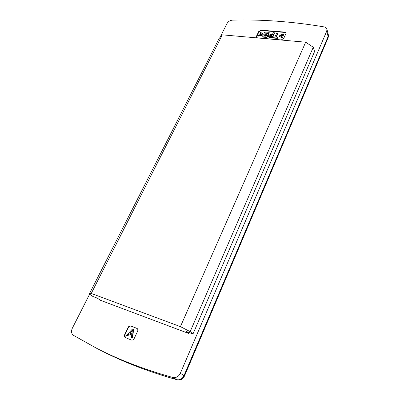 <?xml version="1.0" encoding="UTF-8"?>
<svg xmlns="http://www.w3.org/2000/svg" width="400" height="400" viewBox="0 0 400 400"><rect width="100%" height="100%" fill="white"/><g stroke="black" fill="none" stroke-linecap="round" stroke-linejoin="round"><path stroke-width="0.6" d="M219.84 37.685L227.08 23.43C228.28 21.45 230.105 20.35 232.56 20.13C261.97 19.33 292.475 21.59 324.075 26.895C325.625 27.2 326.58 27.96 326.935 29.17L326.73 31.14L180.375 373.22C178.62 376.63 176.115 378.05 172.86 377.49C144.38 369.535 118.875 359.755 96.345 348.145L73.46 335.325C71.365 333.7 70.995 331.315 72.355 328.175L89.615 294.17M131.28 340L125.175 337.5C124.34 336.835 124.17 335.9 124.65 334.685L128.07 327.465C128.805 326.18 129.765 325.69 130.945 325.995L137.105 328.45C137.9 329.115 138.065 330.035 137.605 331.21L134.195 338.52C133.45 339.83 132.48 340.325 131.28 340M281.195 39.93L257.46 37.835L256.405 37.18L256.47 36.235L258.75 31.485L261.125 30.185L284.795 32.1L285.945 32.835L285.885 33.72L283.65 38.595L281.195 39.93M189.19 332.57L188.79 333.495L100.375 300.27L97.5 298.235L92.9 296.48L89.32 293.965L219.05 38.585L222.35 34.84L91.26 293.445L89.32 293.965M326.73 31.14L328.12 36.525L328.035 37.955M180.375 373.22L184.455 376.1C181.84 380.51 179.405 380.14 177.13 379.785L177.13 379.785C148.865 371.87 123.495 362.12 101.01 350.535L99.97 350.005M172.86 377.49L177.13 379.78M190.17 331.635L192.985 333.98L314.57 51.53L313.265 47.25L190.17 331.635L180.42 326.63L91.26 293.445M180.42 326.63L305.67 42.195L222.35 34.84M192.985 333.98L186.315 331.5L188.79 333.495M305.67 42.195L313.265 47.25M256.495 37.345L258.89 31.825L261.265 30.525L284.925 32.445L285.995 33.015M137.235 328.55L131.22 326.185C130.04 325.885 129.08 326.37 128.345 327.655L124.93 334.87L125.32 337.585M271.885 35.585L269.655 36.385M269.59 35.8L269.94 36.53L271.365 36.69L272.03 35.265L269.59 35.8L269.725 36.14M283.86 34.135L283.49 34.945L280.16 35.735L282.545 37L282.17 37.815L278.91 36.04L279.275 35.25L283.86 34.135L283.62 35.29L280.65 35.995M277.85 33.06L275.975 37.085L277.67 37.23L277.295 38.04L272.815 37.655L273.19 36.845L274.875 36.99L276.75 32.97L277.85 33.06L277.98 33.4L276.255 37.11M273.245 32.68L274.335 32.77L272.085 37.59L268.95 37.24L268.38 36.715L268.495 35.725L270.44 34.37L272.405 34.465L273.245 32.68M266.85 37.135L262.665 36.77L263.045 35.975L266.14 36.24L266.635 35.195L263.755 34.95L264.135 34.15L267.015 34.395L267.65 33.045L264.485 32.785L264.865 31.99L269.11 32.34L266.85 37.135L266.985 37.475L262.805 37.11L262.665 36.77M260.175 32.17L263.285 33.9L262.91 34.685L258.45 35.77L258.83 34.975L262.055 34.22L259.795 32.96L260.175 32.17M282.17 37.815L278.91 36.04M282.545 37L282.3 38.155M283.49 34.945L283.62 35.29M272.815 37.655L272.95 37.995L277.425 38.385L277.295 38.04M277.67 37.23L277.425 38.385M268.95 37.24L268.465 36.88M272.085 37.59L272.22 37.93L269.09 37.58M274.335 32.77L274.47 33.11L272.22 37.93M264.485 32.785L264.625 33.12L267.5 33.36M263.755 34.95L263.895 35.29L266.485 35.51M269.11 32.34L269.25 32.68L266.985 37.475M258.45 35.77L258.595 36.105L263.05 35.025L262.91 34.685M263.285 33.9L263.05 35.025M259.795 32.96L261.725 34.295M132.325 330.825L130.135 333.225M132.195 331.78L132.42 330.16L129.805 333.095L131.89 333.925L132.195 331.78M131.65 331.525L131.375 331.335M126.5 335.43L132.33 329.135L133.3 329.52L132.32 337.765L131.405 337.395L131.76 334.87L129.155 333.83L127.41 335.795L126.5 335.43L127.41 335.795M131.75 334.94L129.43 334.02L127.685 335.98M129.43 334.02L129.155 333.83M133.3 329.52L133.575 329.705L132.6 337.95L131.405 337.395M132.6 337.95L132.32 337.765M184.455 376.1L328.065 37.88C328.51 36.26 328.595 35.195 328.32 34.69L328.12 36.525L183.995 375.635C182.365 378.885 179.99 380.23 176.87 379.675C148.67 371.78 123.38 362.065 101.01 350.535L96.345 348.145M256.615 36.57L256.47 36.235M258.89 31.825L258.75 31.485M261.265 30.525L261.125 30.185M284.925 32.445L284.795 32.1M128.345 327.655L128.07 327.465M131.22 326.185L130.945 325.995M124.93 334.87L124.65 334.685M137.035 328.455L136.76 328.265M271.375 35.21L271.51 35.555M270.265 37.43L270.4 37.77M328.31 34.64L326.935 29.17M268.515 37.055L268.38 36.715"/></g></svg>
